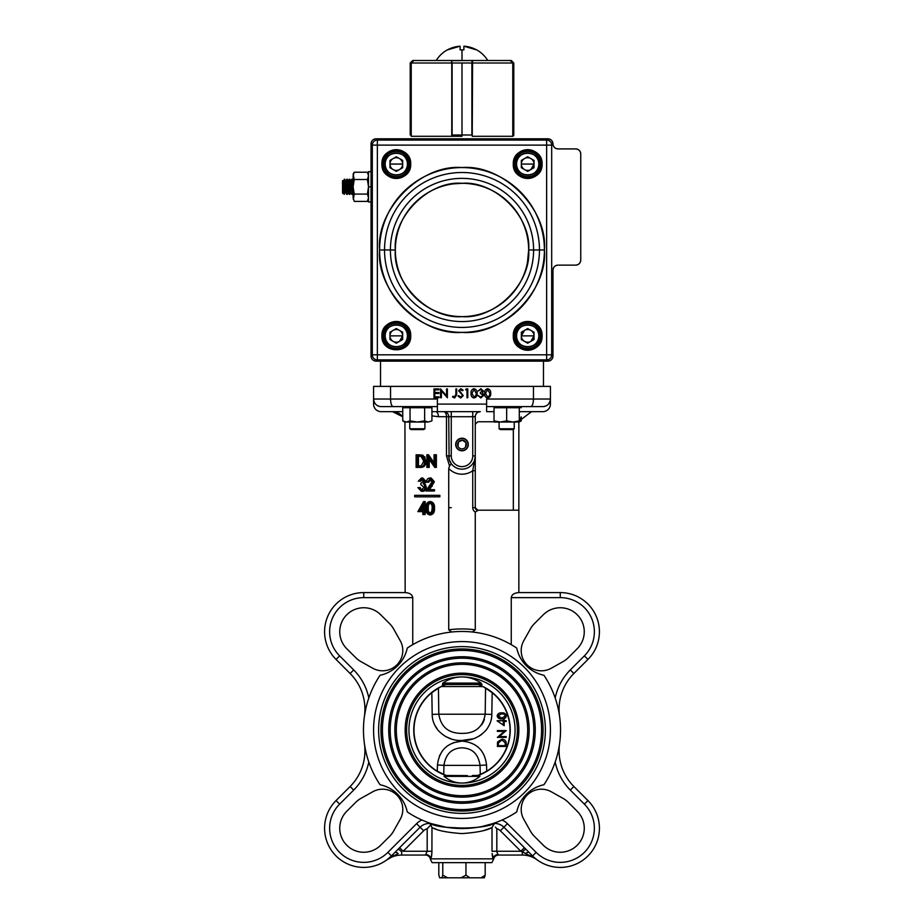 <?xml version="1.0" encoding="UTF-8"?>
<svg xmlns="http://www.w3.org/2000/svg" width="924" height="924" viewBox="0 0 924 924"><rect width="100%" height="100%" fill="white"/><g stroke="black" fill="none" stroke-linecap="round" stroke-linejoin="round"><path stroke-width="1.39" d="M365.685 709.228L364.426 716.273A50.531 50.531 0 0 0 350.127 673.504L336.047 659.436A39.166 39.166 0 0 1 363.744 592.584L405.151 592.584C409.725 592.908 412.254 594.594 412.739 597.632L363.744 597.632A34.107 34.107 0 0 0 339.628 655.867L353.696 669.935A55.579 55.579 0 0 1 368.815 697.966A55.579 55.579 0 0 0 353.696 669.935L350.127 673.504M478.101 775.479A48.244 48.244 0 0 0 482.975 686.555L484.661 687.687L482.975 686.555L441.048 686.532L439.339 687.687L441.025 686.555A48.256 48.256 0 0 1 445.876 684.522L442.446 684.522L442.85 683.09L442.446 684.522L481.554 684.522L442.446 684.522M459.748 775.686L462 775.71M446.384 775.479L445.149 774.947A48.002 48.002 0 0 1 439.339 687.687A48.002 48.002 0 0 0 445.149 774.947L443.739 774.393L443.809 771.875M462 733.39C475.259 733.517 482.986 727.119 485.192 714.206L438.808 714.206L438.438 688.172L438.808 714.206C440.933 727.084 448.66 733.471 462 733.39L459.621 733.321M485.192 714.206L485.562 688.172L485.192 714.206L491.811 714.391L492.18 692.677L485.562 688.172L492.18 692.677L491.811 714.391C491.903 719.6 490.032 724.809 486.197 730.006C479.313 737.398 471.252 740.886 462 740.459C452.748 740.886 444.687 737.398 437.803 730.006C434.014 724.947 432.143 719.738 432.189 714.391L431.82 692.677L438.438 688.172L431.82 692.677M455.682 444.513A6.318 6.318 0 0 0 462 450.82A6.318 6.318 0 0 0 468.318 444.513A6.318 6.318 0 0 0 462 438.195A6.318 6.318 0 0 0 455.682 444.513M455.994 443.936A6.029 6.029 0 0 1 462.577 438.507A6.029 6.029 0 0 1 468.006 445.079A6.029 6.029 0 0 1 461.423 450.508A6.029 6.029 0 0 1 455.994 443.936M599.422 631.739A39.166 39.166 0 0 1 587.953 659.436A39.166 39.166 0 0 0 560.256 592.584A39.166 39.166 0 0 1 599.422 631.739M543.936 784.73A98.533 98.533 0 0 0 543.936 675.271A35.366 35.366 0 0 1 516.735 648.071A98.533 98.533 0 0 0 407.265 648.071A35.366 35.366 0 0 1 380.064 675.271A98.533 98.533 0 0 0 380.064 784.73A35.366 35.366 0 0 1 407.265 811.93A98.533 98.533 0 0 0 516.735 811.93A35.366 35.366 0 0 1 543.936 784.73M521.194 650.588A20.213 20.213 0 0 1 523.793 640.69L530.399 628.921A24.001 24.001 0 0 1 534.349 623.7L543.289 614.772A24.001 24.001 0 0 1 577.234 614.772A24.001 24.001 0 0 1 577.234 648.717L568.295 657.645A24.001 24.001 0 0 1 563.074 661.607L551.305 668.214A20.213 20.213 0 0 1 521.194 650.588M550.427 730.006A88.427 88.427 0 0 1 462 818.433A88.427 88.427 0 0 1 373.573 730.006A88.427 88.427 0 0 1 462 641.579A88.427 88.427 0 0 1 550.427 730.006M545.379 730.006A83.379 83.379 0 0 0 462 646.627A83.379 83.379 0 0 0 378.621 730.006A83.379 83.379 0 0 0 462 813.374A83.379 83.379 0 0 0 545.379 730.006M541.579 730.006A79.58 79.58 0 0 0 462 650.415A79.58 79.58 0 0 0 382.421 730.006A79.58 79.58 0 0 0 462 809.586A79.58 79.58 0 0 0 541.579 730.006M543.046 730.006A81.046 81.046 0 0 0 462 648.96A81.046 81.046 0 0 0 380.954 730.006A81.046 81.046 0 0 0 462 811.041A81.046 81.046 0 0 0 543.046 730.006M388.727 730.006A73.273 73.273 0 0 0 462 803.268A73.273 73.273 0 0 0 535.273 730.006A73.273 73.273 0 0 0 462 656.733A73.273 73.273 0 0 0 388.727 730.006M390.194 730.006A71.806 71.806 0 0 0 462 801.813A71.806 71.806 0 0 0 533.806 730.006A71.806 71.806 0 0 0 462 658.188A71.806 71.806 0 0 0 390.194 730.006M527.685 730.006A65.685 65.685 0 0 0 462 664.31A65.685 65.685 0 0 0 396.315 730.006A65.685 65.685 0 0 0 462 795.691A65.685 65.685 0 0 0 527.685 730.006M529.152 730.006A67.152 67.152 0 0 0 462 662.855A67.152 67.152 0 0 0 394.848 730.006A67.152 67.152 0 0 0 462 797.146A67.152 67.152 0 0 0 529.152 730.006M405.151 730.006A56.849 56.849 0 0 0 462 786.844A56.849 56.849 0 0 0 518.849 730.006A56.849 56.849 0 0 0 462 673.157A56.849 56.849 0 0 0 405.151 730.006M406.618 730.006A55.382 55.382 0 0 0 462 785.388A55.382 55.382 0 0 0 517.382 730.006A55.382 55.382 0 0 0 462 674.612A55.382 55.382 0 0 0 406.618 730.006M482.952 686.532A48.256 48.256 0 0 0 478.124 684.522L482.097 684.43M481.15 683.09C475.306 679.048 468.93 676.992 462 676.946C455.07 676.992 448.694 679.048 442.85 683.09L481.15 683.09L481.554 684.522M515.061 730.006A53.061 53.061 0 0 0 462 676.946A53.061 53.061 0 0 0 408.939 730.006A53.061 53.061 0 0 0 462 783.055C468.572 782.998 474.543 780.768 479.903 776.379L444.098 776.379C449.457 780.768 455.428 782.998 462 783.055A53.061 53.061 0 0 0 515.061 730.006M477.616 775.479L478.851 774.947A48.002 48.002 0 0 0 484.661 687.687A48.002 48.002 0 0 1 510.002 730.006M368.815 762.034A55.579 55.579 0 0 1 353.696 790.066L339.628 804.146A34.107 34.107 0 0 0 339.628 852.378A34.107 34.107 0 0 0 387.861 852.378L391.429 855.947L394.918 852.459A5.047 1.732 -135 0 1 398.152 853.453L386.809 859.909L391.429 855.947L387.803 859.158M393.751 855.601A5.047 2.726 -135 0 0 391.429 855.947A39.166 39.166 0 0 1 324.578 828.262A39.166 39.166 0 0 1 336.047 800.565L350.127 786.497A50.531 50.531 0 0 0 364.426 743.728A50.531 50.531 0 0 1 364.922 750.773M496.927 852.274L498.463 855.058A5.047 5.036 -90 0 0 493.462 859.482L491.868 862.646L432.132 862.646L430.457 859.482A5.047 5.047 0 0 0 425.444 855.058L427.177 851.293L427.177 828.759A7.658 7.658 0 0 0 423.654 830.757L403.141 851.27L431.982 851.27L431.392 857.241M493.462 859.482L492.099 853.453M488.057 829.082L492.018 827.558C486.786 830.526 476.772 832.536 462 833.587C447.239 832.547 437.237 830.537 431.982 827.558L431.901 853.453M430.457 859.482L431.011 858.846L430.538 859.482A5.047 5.036 90 0 0 425.537 855.058L401.686 855.058A25.26 25.26 0 0 0 386.809 859.909L390.205 857.634M599.422 828.262A39.166 39.166 0 0 0 587.953 800.565A39.166 39.166 0 0 1 575.248 864.437A39.166 39.166 0 0 1 532.571 855.947L529.082 852.459A5.047 1.732 135 0 0 525.848 853.453L520.859 851.27L524.405 847.724L529.082 852.459M551.305 791.787A20.213 20.213 0 0 0 523.793 819.311L530.399 831.08A24.001 24.001 0 0 0 534.349 836.301L543.289 845.229A24.001 24.001 0 0 0 577.234 845.229A24.001 24.001 0 0 0 577.234 811.284L568.295 802.355A24.001 24.001 0 0 0 563.074 798.394L551.305 791.787M339.743 828.262A24.001 24.001 0 0 1 346.766 811.284L355.705 802.355A24.001 24.001 0 0 1 360.926 798.394L372.695 791.787A20.213 20.213 0 0 1 400.207 819.311L393.601 831.08A24.001 24.001 0 0 1 389.651 836.301L380.711 845.229A24.001 24.001 0 0 1 339.743 828.262M380.711 614.772A24.001 24.001 0 0 0 339.743 631.739A24.001 24.001 0 0 0 346.766 648.717L355.705 657.645A24.001 24.001 0 0 0 360.926 661.607L372.695 668.214A20.213 20.213 0 0 0 400.207 640.69L393.601 628.921A24.001 24.001 0 0 0 389.651 623.7L380.711 614.772M425.421 461.238L424.809 456.664M425.121 483.437L424.058 482.952M420.351 481.254L419.727 480.965M402.748 411.665L381.15 411.665A7.577 7.577 0 0 1 373.573 404.088L373.573 399.029A7.577 7.577 0 0 0 379.718 406.468A7.577 7.577 0 0 1 373.573 399.029C374.128 403.73 376.646 406.26 381.15 406.606A7.577 7.577 0 0 1 380.434 406.572A7.577 7.577 0 0 0 381.15 406.606L388.103 406.606M472.742 411.665L472.742 416.712L451.258 416.712L451.258 411.665L443.682 411.665A5.047 2.807 -90 0 1 446.488 416.712L438.392 416.712A5.047 2.807 -90 0 0 435.585 411.665L437.387 411.665L437.387 399.029L390.54 399.029L390.54 386.394L373.573 386.394L373.573 399.029L390.54 399.029C390.725 403.73 391.637 406.26 393.278 406.606L381.15 406.606M437.387 406.606L393.278 406.606M439.847 495.345L414.645 495.345L414.645 496.835L438.438 496.835L438.438 495.345L439.847 495.345L439.847 496.835L438.438 496.835L439.847 496.835M475.259 416.608L475.259 416.712C475.583 413.675 477.269 411.988 480.318 411.665A5.047 5.047 0 0 0 475.259 416.712L475.259 455.878A13.259 13.259 0 0 1 451.282 463.698L449.538 465.996L446.488 455.878L446.488 416.712L448.741 416.712L449.099 458.974M449.307 459.725L451.282 463.698A13.259 13.259 0 0 1 448.741 455.878L446.488 455.878M412.739 644.663L412.739 597.632M451.697 632.004L448.741 629.81L448.741 468.514L449.538 465.996M448.741 629.81A101.062 101.062 0 0 1 475.259 629.81L472.303 632.004M570.304 790.066L573.873 786.497A50.531 50.531 0 0 1 559.574 743.728A50.531 50.531 0 0 0 573.873 786.497L587.953 800.565L584.372 804.146L570.304 790.066A55.579 55.579 0 0 1 555.185 762.034M520.859 851.27L500.346 830.757A7.658 7.658 0 0 0 496.823 828.759L496.823 851.27L520.859 851.27L522.314 851.905L522.314 855.058L498.463 855.058L522.314 855.058A25.26 25.26 0 0 1 537.191 859.909L537.144 859.874M493.543 859.482C494.109 856.756 495.772 855.278 498.556 855.058L497.897 854.457M525.871 849.202A5.047 0.612 135.8 0 0 522.314 851.905L533.76 857.611M537.029 859.782L534.88 858.084M534.823 858.038L533.622 856.964M534.742 857.969L535.4 858.511M536.012 859.008L530.249 855.601A5.047 2.726 135 0 1 532.571 855.947L536.139 852.378A34.107 34.107 0 0 0 594.363 828.262A34.107 34.107 0 0 0 584.372 804.146M394.918 852.459L399.595 847.724L403.141 851.27M428.066 827.685L430.85 824.993L429.256 822.938L430.85 824.993L427.177 828.759M431.554 856.433L431.739 855.104M492.307 855.474L492.989 858.846L431.011 858.846A5.047 4.274 18.2 0 0 426.056 854.515M430.85 824.993L431.982 827.558M481.173 877.8L484.349 877.8L485.181 875.144L481.173 877.8L469.946 877.8L465.95 875.144L461.134 877.8L439.651 877.8L438.819 875.144L438.819 862.646M485.181 875.144L485.181 862.646M465.95 875.144L465.95 862.646M469.946 877.8L461.134 877.8M447.597 877.8L442.769 875.144L442.769 862.646M442.769 875.144L441.949 877.8M492.192 854.481L492.261 855.104M433.876 828.32L435.862 829.047M484.534 830.237L487.549 829.255M398.128 849.202A5.047 0.612 -135.8 0 1 401.686 851.905L401.686 855.058L425.537 855.058M429.256 822.938C437.456 829.706 486.521 829.706 494.744 822.938L492.018 827.558L492.018 851.27L496.823 851.27M496.823 828.759L495.38 827.084M497.944 854.515A5.047 4.274 -18.2 0 0 492.989 858.846M494.744 822.938L493.428 823.388M492.654 823.642L482.744 826.322M477.881 827.246L473.954 827.8M470.201 828.193L468.803 828.297M467.44 828.378L446.327 827.28M446.234 827.269L431.369 823.654M497.147 720.708L503.268 720.708L503.268 719.681L504.169 719.681L504.169 720.708L506.213 720.708L506.213 721.494L504.169 721.494L504.169 725.698L497.147 720.87L503.268 720.708L503.268 719.681M504.169 725.698L497.147 720.87M504.608 714.287L500.923 713.709M498.556 714.656L498.082 716.216M498.44 717.036L500.923 718.064M501.131 718.087L502.425 718.087M504.735 717.44L505.428 716.504M505.509 716.204L505.509 715.592M506.444 715.938C505.855 718.156 504.308 719.149 501.801 718.895C499.283 719.149 497.736 718.167 497.147 715.938C497.724 713.674 499.272 712.658 501.801 712.878C504.319 712.658 505.867 713.674 506.444 715.938M501.79 713.674L498.048 715.904L501.79 718.098L505.532 715.904L504.019 714.009M467.382 775.606L444.329 775.479L444.098 776.379M472.383 775.479L479.672 775.479L479.903 776.379M480.053 765.372L443.947 765.372L443.739 774.393L437.271 771.147L437.456 764.968L443.947 765.372C445.622 754.1 451.64 748.244 462 747.828C472.349 748.244 478.366 754.088 480.053 765.372L480.261 774.393L480.053 765.372L486.544 764.968L486.729 771.147L481.439 773.896M439.131 772.21L437.283 771.159L437.456 764.968C439.212 750.427 447.389 742.48 462 741.117C476.599 742.48 484.788 750.427 486.544 764.968C484.788 750.427 476.611 742.48 462 741.117L453.187 742.757M438.808 714.206L432.189 714.391L431.866 694.836M505.209 742.7L501.905 739.974L498.394 742.942M498.313 743.855L498.279 745.645L505.301 745.645L505.278 743.416M506.213 743.693L506.213 746.442L497.366 746.442L497.69 741.845L501.905 739.188C504.747 739.35 506.19 740.852 506.213 743.693M505.301 745.645L505.082 742.099M501.905 739.974L498.521 742.307L498.279 745.645M504.331 731.358L497.366 731.358L497.366 730.572L506.213 730.572L499.272 736.578L506.213 736.578L506.213 737.375L497.366 737.375L504.331 731.358M502.679 739.235L503.43 739.396M505.982 741.822L506.144 742.584M497.424 743.231L497.516 742.538M502.852 712.924L504.111 713.155M503.95 718.687L503.337 718.791M555.185 697.966A55.579 55.579 0 0 1 570.304 669.935L584.372 655.867A34.107 34.107 0 0 0 560.256 597.632L511.261 597.632L511.261 644.663M559.078 709.228A50.531 50.531 0 0 1 573.873 673.504A50.531 50.531 0 0 0 559.574 716.273A50.531 50.531 0 0 1 573.873 673.504A50.531 50.531 0 0 0 559.574 716.273A50.531 50.531 0 0 1 559.078 709.228M584.372 655.867L587.953 659.436L573.873 673.504L570.304 669.935M511.261 597.632C511.746 594.594 514.275 592.908 518.849 592.584L560.256 592.584L560.256 597.632M518.849 592.584L518.849 422.025M513.328 510.198L513.328 429.325M475.259 424.301L477.789 421.771L494.028 421.771M475.259 470.72L475.259 507.669L477.789 510.198A2.529 2.529 0 0 1 475.259 507.669L472.742 507.669L472.742 470.72L475.259 470.72L475.259 455.878L472.742 455.878L472.742 416.712L475.259 416.712M518.849 510.198L478.297 510.198L475.259 512.046A5.047 5.047 0 0 1 472.742 507.669M475.259 629.81L475.259 512.046M448.741 468.514A18.318 18.318 0 0 0 472.742 470.72L475.259 455.878M465.985 442.688L465.569 447.043L465.985 442.688L462.416 440.147L465.985 442.688A4.377 4.377 0 0 0 462.416 440.147L458.431 441.972L458.015 446.327L458.431 441.972L462.416 440.147A4.377 4.377 0 0 0 458.015 446.327A4.377 4.377 0 0 0 465.569 447.043A4.377 4.377 0 0 0 465.985 442.688M443.682 411.665A5.047 5.047 0 0 1 448.741 416.712L451.258 416.712L451.258 455.878A10.742 10.742 0 0 0 462 466.62A10.742 10.742 0 0 0 472.742 455.878M417.059 456.052L417.059 466.089L421.263 465.777L423.793 461.226L421.021 456.41L417.798 456.052M418.237 454.758L422.973 455.209L426.137 461.238L424.74 461.238C424.532 465.303 422.753 467.348 419.369 467.394L416.112 467.394L416.112 454.758L421.563 455.209L424.74 461.238L423.816 457.299M418.457 456.063L418.457 466.089M421.563 455.209L422.973 455.209M417.059 466.089L418.26 466.089M426.137 461.238C425.941 465.303 424.151 467.348 420.767 467.394L419.369 467.394L420.767 467.394M427.835 467.394L426.888 467.394L426.888 454.758L434.037 464.703L434.037 454.758L436.382 454.758L436.382 467.394L434.765 467.394L427.835 457.472L427.835 467.394L429.233 467.394L429.233 459.482M434.973 454.758L434.973 467.394M427.084 454.758L428.493 454.758L434.037 462.693M424.636 483.899L426.403 487.214C426.149 489.789 424.936 491.141 422.765 491.291L421.367 491.291L417.867 487.572L421.39 489.997L424.058 487.329L420.824 484.65L420.824 483.356L423.527 481.288L421.413 479.313L418.272 481.254L421.39 478.008L424.463 481.3L423.238 483.899L424.636 483.899L425.872 481.3L422.799 478.008L421.39 478.008M423.238 483.899L425.779 484.973M424.382 484.973L425.005 487.214L426.403 487.214M425.005 487.214C424.751 489.789 423.538 491.141 421.367 491.291M425.456 487.214L424.59 485.366M424.463 481.3L425.872 481.3M429.729 479.313L427.292 482.224L426.357 482.224C426.53 479.66 427.673 478.251 429.776 478.008L432.952 481.774L428.193 489.674L433.09 489.674L433.09 490.967L425.952 490.967L432.016 481.866L429.729 479.313M427.292 482.224L428.701 482.224L431.138 479.313M429.776 478.008L431.185 478.008L434.361 481.774L429.602 489.674M432.952 481.774L434.361 481.774M433.09 489.674L434.488 489.674L434.488 490.967L433.09 490.967M422.846 507.311L421.113 510.337L422.846 510.337L422.846 504.851L419.715 510.337L422.846 510.337M423.793 501.593L423.793 510.337L425.005 510.337L425.005 511.63L423.793 511.63L423.793 514.553L422.846 514.553L422.846 511.63L417.867 511.63L423.596 501.593L425.19 501.593L425.19 510.337L426.045 510.337M425.005 511.63L425.19 514.553L423.793 514.553M422.846 511.63L419.265 511.63M432.143 508.235C432.386 505.451 431.508 503.672 429.498 502.887C427.466 503.649 426.599 505.44 426.888 508.235C426.599 511.03 427.466 512.82 429.498 513.582L431.751 511.411L432.143 508.235M430.896 502.887C428.863 503.649 427.997 505.44 428.297 508.235C427.997 511.03 428.863 512.82 430.896 513.582M429.464 514.876C426.819 514.033 425.641 511.827 425.952 508.235C425.641 504.654 426.807 502.437 429.464 501.593C432.143 502.425 433.356 504.631 433.09 508.235C433.356 511.838 432.143 514.044 429.464 514.876L430.861 514.876C433.541 514.044 434.754 511.838 434.488 508.235C434.754 504.631 433.541 502.425 430.861 501.593L429.464 501.593M433.09 508.235L434.488 508.235M426.264 511.63L425.19 511.63M422.811 479.313L420.616 481.254L419.669 481.254L420.189 479.706M419.877 489.524L419.265 487.572L420.212 487.572L421.032 489.316L422.788 489.997M424.151 482.79L424.924 481.3M402.633 416.712L392.527 411.665C396.754 411.804 400.127 413.49 402.633 416.712L402.748 416.712M404.943 422.025L405.151 592.584M543.566 406.572A7.577 7.577 0 0 1 542.85 406.606L530.722 406.606C532.363 406.26 533.275 403.73 533.46 399.029L486.613 399.029L486.613 411.665L494.028 411.665M550.277 400.554A7.577 7.577 0 0 1 544.282 406.468M519.3 411.665L542.85 411.665A7.577 7.577 0 0 0 550.427 404.088L550.427 399.029C549.872 403.73 547.355 406.26 542.85 406.606L535.897 406.606M550.427 399.029L533.46 399.029L533.46 386.394L550.427 386.394L550.427 404.088M530.722 406.606L486.613 406.606M438.981 389.836L434.788 389.836L434.788 392.55L438.981 392.55L438.981 393.462L434.788 393.462L434.788 396.858L438.981 396.858L438.981 397.77L434.003 397.77L434.003 388.923L438.981 388.923L438.981 389.836M447.378 388.923L447.378 397.77L441.372 390.829L441.372 397.77L440.575 397.77L440.575 388.923L446.581 395.888L446.581 388.923L447.378 388.923M456.675 394.894L454.608 397.99L452.483 396.974L452.945 396.292L454.654 397.089L455.878 394.802L455.878 388.923L456.675 388.923L456.675 394.894M462.139 394.721L458.604 390.76L460.776 388.704L463.132 390.194L462.416 390.737L460.695 389.605L459.39 390.725L463.247 395.599L460.718 397.99L458.027 396.061L458.778 395.611L460.718 397.089L462.45 395.588L462.139 394.721L462.45 395.588L460.718 397.089M467.787 397.77L466.99 397.77L466.99 389.836L465.627 389.836L466.146 388.923L467.787 388.923L467.787 397.77M476.287 393.347L474.058 389.605L471.864 393.347L474.058 397.089L475.952 395.564L476.287 393.347L475.952 395.564L474.058 397.089L471.864 393.347M471.067 393.347C470.813 390.84 471.794 389.293 474.024 388.704C476.276 389.281 477.304 390.829 477.073 393.347C477.304 395.865 476.276 397.412 474.024 397.99C471.794 397.401 470.813 395.853 471.067 393.347M483.425 390.991L482.397 392.816L483.876 395.137L480.827 397.99L477.87 395.391L480.838 397.089L483.09 395.218L480.364 393.347L480.364 392.434L482.628 390.991L480.85 389.605L478.216 390.968L480.85 388.704L483.425 390.991M489.893 393.347L487.653 389.605L485.47 393.347L487.653 397.089L489.558 395.564L489.893 393.347L489.558 395.564L487.653 397.089L485.47 393.347M487.629 397.99C485.4 397.401 484.419 395.853 484.673 393.347C484.407 390.84 485.4 389.293 487.629 388.704C489.882 389.281 490.898 390.829 490.679 393.347C490.898 395.865 489.882 397.412 487.629 397.99M479.36 396.604L480.838 397.089L483.09 395.218M466.99 397.77L466.99 389.836M459.39 390.725L461.168 392.746M454.077 396.962L455.878 394.802M434.788 389.836L434.788 392.55M434.788 393.462L434.788 396.858M390.54 386.394L533.46 386.394M480.318 411.665L437.387 411.665M434.384 411.665L431.924 411.665M521.194 416.955L519.3 420.963L531.473 411.665M471.471 631.924L472.58 631.924M450.265 631.669L451.374 631.924M484.372 719.438L483.402 721.921M483.24 722.245L481.647 724.855M462 740.459L473.204 738.807M478.609 736.428L481.889 734.245M434.43 724.508L437.918 730.133M445.31 736.382L450.924 738.842M442.261 751.05L439.385 756.098M480.261 774.393L482.871 773.226M483.957 772.695L484.788 772.245M440.09 772.718L440.956 773.145M441.834 773.561L442.573 773.896M443.947 765.372L444.005 764.287M421.194 510.198L422.846 510.198M503.268 724.139L503.268 721.494L503.268 724.139M371.044 356.087L371.044 143.855L371.044 356.087C371.367 359.136 373.042 360.822 376.103 361.134L547.897 361.134L376.103 361.134A5.047 5.047 0 0 1 371.044 356.087M371.044 170.386L371.044 143.855C371.367 140.806 373.042 139.12 376.103 138.808L547.897 138.808L376.103 138.808A5.047 5.047 0 0 0 371.044 143.855L371.044 170.386M429.406 138.808L494.594 138.808L429.406 138.808M554.377 147.378A5.047 5.047 0 0 1 552.956 143.855L552.956 143.855A5.047 5.047 0 0 0 547.897 138.808L505.209 138.808L547.897 138.808C550.958 139.12 552.633 140.806 552.956 143.855C553.268 146.904 554.954 148.591 558.004 148.914L575.687 148.914C578.747 149.226 580.434 150.912 580.746 153.962L580.746 260.071L580.746 153.962A5.047 5.047 0 0 0 575.687 148.914L558.004 148.914A5.047 5.047 0 0 1 552.956 143.855C553.268 146.904 554.954 148.591 558.004 148.914A5.047 5.047 0 0 1 554.435 147.424M380.526 361.134L376.103 361.134L380.526 361.134L380.526 386.394M580.746 171.899L580.746 192.111L580.746 171.899M580.746 221.922L580.746 242.134L580.746 221.922M556.167 265.477A5.047 5.047 0 0 1 558.004 265.13L575.687 265.13A5.047 5.047 0 0 0 580.746 260.071L580.746 252.749L580.746 260.071C580.434 263.132 578.747 264.807 575.687 265.13L558.004 265.13C554.954 265.442 553.268 267.128 552.956 270.178L552.956 356.087C552.633 359.136 550.958 360.822 547.897 361.134A5.047 5.047 0 0 0 552.956 356.087L552.956 270.178A5.047 5.047 0 0 1 558.004 265.13C554.954 265.442 553.268 267.128 552.956 270.178A5.047 5.047 0 0 1 554.435 266.609M515.026 341.591L515.026 340.217A13.386 13.386 0 0 1 514.472 337.999L513.825 336.775M513.294 336.059L513.478 338.172M556.144 265.477A5.047 5.047 0 0 0 554.481 266.551M528.655 249.965C531.531 283.091 495.125 319.496 462 316.62C428.875 319.496 392.469 283.091 395.345 249.965C392.469 216.851 428.875 180.446 462 183.31C495.125 180.446 531.531 216.851 528.655 249.965A66.655 66.655 0 0 1 462 316.62A66.655 66.655 0 0 1 395.345 249.965L390.402 249.965A71.598 71.598 0 0 1 462 178.367A71.598 71.598 0 0 1 533.598 249.965L539.466 249.965A77.466 77.466 0 0 0 462 172.499A77.466 77.466 0 0 0 384.534 249.965L390.402 249.965L384.534 249.965A77.466 77.466 0 0 0 462 327.431A77.466 77.466 0 0 0 539.466 249.965L533.598 249.965A71.598 71.598 0 0 1 462 321.564A71.598 71.598 0 0 1 390.402 249.965A71.598 71.598 0 0 0 462 321.564A71.598 71.598 0 0 0 533.598 249.965L528.655 249.965L533.598 249.965A71.598 71.598 0 0 0 462 178.367A71.598 71.598 0 0 0 390.402 249.965L395.345 249.965A66.655 66.655 0 0 1 462 183.31A66.655 66.655 0 0 1 528.655 249.965L527.489 262.37M377.362 354.816L546.638 354.816L546.638 145.114L377.362 145.114L377.362 354.816L377.362 145.114L372.314 145.114L372.314 354.816L377.362 354.816L377.362 359.875L546.638 359.875L546.638 354.816L551.686 354.816L551.686 145.114L546.638 145.114L546.638 354.816L372.314 354.816A5.047 5.047 0 0 0 377.362 359.875L546.638 359.875A5.047 5.047 0 0 0 551.686 354.816L551.686 145.114A5.047 5.047 0 0 0 546.638 140.067L377.362 140.067L377.362 145.114L546.638 145.114L546.638 140.067L377.362 140.067A5.047 5.047 0 0 0 372.314 145.114L372.314 354.816A5.047 5.047 0 0 0 377.362 359.875L377.362 354.816M544.409 249.965C547.955 290.91 502.945 335.92 462 332.374C421.055 335.92 376.045 290.921 379.591 249.965C376.045 209.02 421.055 164.01 462 167.567C502.945 164.01 547.955 209.02 544.409 249.965A82.409 82.409 0 0 1 462 332.374A82.409 82.409 0 0 1 379.591 249.965L384.534 249.965A77.466 77.466 0 0 0 462 327.431A77.466 77.466 0 0 0 539.466 249.965L544.409 249.965L539.466 249.965A77.466 77.466 0 0 0 462 172.499A77.466 77.466 0 0 0 384.534 249.965L379.591 249.965A82.409 82.409 0 0 1 462 167.567A82.409 82.409 0 0 1 544.409 249.965M542.088 335.874C542.885 354.435 512.497 354.435 513.282 335.874C512.497 317.302 542.885 317.302 542.088 335.874A14.403 14.403 0 0 0 527.685 321.471A14.403 14.403 0 0 0 513.282 335.874L513.79 335.874A13.895 13.895 0 0 1 527.685 321.968A13.895 13.895 0 0 1 541.579 335.874A13.895 13.895 0 0 1 527.685 349.769A13.895 13.895 0 0 1 513.79 335.874A13.895 13.895 0 0 1 527.685 321.968A13.895 13.895 0 0 1 541.579 335.874L541.579 335.874A13.895 13.895 0 0 1 527.685 349.769A13.895 13.895 0 0 1 513.79 335.874L513.282 335.874A14.403 14.403 0 0 0 527.685 350.265A14.403 14.403 0 0 0 542.088 335.874M410.718 335.874C411.503 354.435 381.115 354.435 381.912 335.874C381.115 317.302 411.503 317.302 410.718 335.874A14.403 14.403 0 0 0 396.315 321.471A14.403 14.403 0 0 0 381.912 335.874L382.421 335.874A13.895 13.895 0 0 1 396.315 321.968A13.895 13.895 0 0 1 410.21 335.874A13.895 13.895 0 0 1 396.315 349.769A13.895 13.895 0 0 1 382.421 335.874A13.895 13.895 0 0 0 396.315 349.769A13.895 13.895 0 0 0 410.21 335.874L410.718 335.874M410.718 164.068C411.503 182.64 381.115 182.64 381.912 164.068C381.115 145.495 411.503 145.495 410.718 164.068L410.21 164.068A13.895 13.895 0 0 1 396.315 177.962A13.895 13.895 0 0 1 382.421 164.068L381.912 164.068A14.403 14.403 0 0 0 396.315 178.471A14.403 14.403 0 0 0 410.718 164.068A14.403 14.403 0 0 0 396.315 149.665A14.403 14.403 0 0 0 381.912 164.068L382.421 164.068A13.895 13.895 0 0 1 396.315 150.173A13.895 13.895 0 0 1 410.21 164.068L410.718 164.068M542.088 164.068C542.885 182.64 512.497 182.64 513.282 164.068C512.497 145.495 542.885 145.495 542.088 164.068L541.579 164.068A13.895 13.895 0 0 1 527.685 177.962A13.895 13.895 0 0 1 513.79 164.068A13.895 13.895 0 0 1 527.685 150.173A13.895 13.895 0 0 1 541.579 164.068A13.895 13.895 0 0 1 527.685 177.962A13.895 13.895 0 0 1 513.79 164.068L513.282 164.068A14.403 14.403 0 0 0 527.685 178.471A14.403 14.403 0 0 0 542.088 164.068A14.403 14.403 0 0 0 527.685 149.665A14.403 14.403 0 0 0 513.282 164.068L513.79 164.068A13.895 13.895 0 0 1 527.685 150.173A13.895 13.895 0 0 1 541.579 164.068L542.088 164.068M513.79 164.068L514.298 164.068C513.559 146.8 541.822 146.8 541.083 164.068C541.822 181.335 513.559 181.335 514.298 164.068A13.386 13.386 0 0 0 527.685 177.454A13.386 13.386 0 0 0 541.083 164.068L541.579 164.068M541.579 335.874L541.083 335.874C541.822 318.607 513.559 318.595 514.298 335.874C513.559 353.141 541.822 353.141 541.083 335.874A13.386 13.386 0 0 0 527.685 322.476A13.386 13.386 0 0 0 514.298 335.874L513.79 335.874M382.421 335.874L382.917 335.874C382.178 318.607 410.441 318.595 409.702 335.874C410.441 353.141 382.178 353.141 382.917 335.874A13.386 13.386 0 0 0 396.315 349.26A13.386 13.386 0 0 0 409.702 335.874L410.21 335.874A13.895 13.895 0 0 1 396.315 349.769A13.895 13.895 0 0 1 382.421 335.874A13.895 13.895 0 0 1 396.315 321.968A13.895 13.895 0 0 1 410.21 335.874M382.421 164.068L382.917 164.068A13.386 13.386 0 0 0 396.315 177.454A13.386 13.386 0 0 0 409.702 164.068C410.441 146.8 382.178 146.8 382.917 164.068C382.178 181.335 410.441 181.335 409.702 164.068L410.21 164.068M546.638 140.067A5.047 5.047 0 0 1 551.686 145.114L546.638 145.114L546.638 140.067M551.686 354.816A5.047 5.047 0 0 1 546.638 359.875L546.638 354.816L551.686 354.816M372.314 145.114A5.047 5.047 0 0 1 377.362 140.067L377.362 145.114L372.314 145.114M474.127 184.43L470.593 183.864M461.954 183.31L453.407 183.864M513.848 339.859L514.298 341.175M371.044 171.645L368.514 171.645L368.514 186.81C368.514 206.352 368.514 206.352 368.514 186.81C368.514 167.256 368.514 167.256 368.514 186.81L371.044 186.81L368.514 186.81L368.514 201.963L371.044 201.963M353.268 196.408L353.326 199.284L354.238 194.098L353.107 186.81L353.107 175.872C353.107 173.631 353.107 173.631 353.107 175.872L353.107 197.748C353.107 199.988 353.107 199.988 353.107 197.748L354.238 201.397L367.394 201.397L368.514 197.748L367.394 194.098L368.514 186.81L367.394 179.51L354.238 179.51L353.107 186.81C353.107 177.027 353.107 177.027 353.107 186.81L354.238 194.098L367.394 194.098L368.514 186.81L367.394 194.098L354.238 194.098L353.107 197.748L354.238 201.397L353.107 197.748L354.238 201.397L367.394 201.397L368.514 197.748M353.534 173.677L354.238 172.222L353.107 174.174L354.238 179.51L353.107 175.872L354.238 172.222L353.107 175.872L354.238 179.51L367.394 179.51L368.514 175.872L367.394 172.222L354.238 172.222L367.394 172.222M368.514 175.872L367.394 179.51M353.176 188.484L353.107 187.11M353.418 195.9L353.661 195.241M353.107 186.509L353.107 197.748C353.107 199.988 353.107 199.988 353.107 197.748L353.407 195.934M353.107 186.81L353.107 175.872C353.107 173.631 353.107 173.631 353.107 175.872M367.394 194.098L368.514 186.81M354.238 172.222L353.407 174.024M354.135 179.337L353.661 178.367L354.181 179.418L353.338 180.63L353.338 183.61M353.268 177.2L353.107 175.883M383.679 164.068A12.636 12.636 0 0 1 396.315 151.432A12.636 12.636 0 0 1 408.939 164.068A12.636 12.636 0 0 1 396.315 176.703A12.636 12.636 0 0 1 383.679 164.068L385.192 164.068C384.569 178.401 408.05 178.401 407.426 164.068C408.05 149.734 384.569 149.734 385.192 164.068A11.111 11.111 0 0 1 396.315 152.957A11.111 11.111 0 0 1 407.426 164.068L408.939 164.068A12.636 12.636 0 0 0 396.315 151.432A12.636 12.636 0 0 0 383.679 164.068A12.636 12.636 0 0 0 396.315 176.703A12.636 12.636 0 0 0 408.939 164.068L407.426 164.068A11.111 11.111 0 0 1 396.315 175.179A11.111 11.111 0 0 1 385.192 164.068L383.679 164.068M389.974 167.729L389.974 160.406L396.315 156.745L402.656 160.406L402.656 167.729L396.315 171.39L389.974 167.729L389.974 160.406L389.974 167.729L396.315 171.39L402.656 167.729L402.656 160.406L396.315 156.745L402.656 160.406L402.656 167.729L396.315 171.39L389.974 167.729M402.656 164.068L389.974 164.068A6.341 6.341 0 0 1 396.315 157.727A6.341 6.341 0 0 1 402.656 164.068A6.341 6.341 0 0 1 396.315 170.409A6.341 6.341 0 0 1 389.974 164.068L402.656 164.068M389.974 160.406L396.315 156.745L389.974 160.406M515.061 164.068A12.636 12.636 0 0 1 527.685 151.432A12.636 12.636 0 0 1 540.321 164.068A12.636 12.636 0 0 1 527.685 176.703A12.636 12.636 0 0 1 515.061 164.068A12.636 12.636 0 0 0 527.685 176.703A12.636 12.636 0 0 0 540.321 164.068L538.808 164.068C539.431 149.734 515.95 149.734 516.574 164.068C515.95 178.401 539.431 178.401 538.808 164.068A11.111 11.111 0 0 1 527.685 175.179A11.111 11.111 0 0 1 516.574 164.068L515.061 164.068L516.574 164.068A11.111 11.111 0 0 1 527.685 152.957A11.111 11.111 0 0 1 538.808 164.068L540.321 164.068A12.636 12.636 0 0 0 527.685 151.432A12.636 12.636 0 0 0 515.061 164.068M521.344 167.729L521.344 160.406L527.685 156.745L534.026 160.406L534.026 167.729L527.685 171.39L521.344 167.729L521.344 160.406L521.344 167.729L527.685 171.39L534.026 167.729L534.026 160.406L534.026 167.729L527.685 171.39L521.344 167.729M521.344 164.068L534.026 164.068A6.341 6.341 0 0 1 527.685 170.409A6.341 6.341 0 0 1 521.344 164.068A6.341 6.341 0 0 1 527.685 157.727A6.341 6.341 0 0 1 534.026 164.068L521.344 164.068M527.685 156.745L534.026 160.406L527.685 156.745L521.344 160.406L527.685 156.745M534.026 164.068L534.026 167.729L530.861 169.566L534.026 164.068M515.061 335.874A12.636 12.636 0 0 1 527.685 323.238A12.636 12.636 0 0 1 540.321 335.874A12.636 12.636 0 0 1 527.685 348.498A12.636 12.636 0 0 1 515.061 335.874A12.636 12.636 0 0 0 527.685 348.498A12.636 12.636 0 0 0 540.321 335.874L538.808 335.874C539.431 321.529 515.95 321.529 516.574 335.874C515.95 350.208 539.431 350.208 538.808 335.874A11.111 11.111 0 0 1 527.685 346.985A11.111 11.111 0 0 1 516.574 335.874L515.061 335.874L516.574 335.874A11.111 11.111 0 0 1 527.685 324.751A11.111 11.111 0 0 1 538.808 335.874L540.321 335.874A12.636 12.636 0 0 0 527.685 323.238A12.636 12.636 0 0 0 515.061 335.874M521.344 339.535L521.344 332.213L527.685 328.551L534.026 332.213L534.026 339.535L527.685 343.197L521.344 339.535L521.344 332.213L521.344 339.535L527.685 343.197L534.026 339.535L534.026 332.213L527.685 328.551L534.026 332.213L534.026 339.535L527.685 343.197L521.344 339.535M521.344 335.874L534.026 335.874A6.341 6.341 0 0 1 527.685 342.215A6.341 6.341 0 0 1 521.344 335.874A6.341 6.341 0 0 1 527.685 329.533A6.341 6.341 0 0 1 534.026 335.874L521.344 335.874L521.344 332.213L527.685 328.551L521.344 332.213L524.52 330.376L521.344 335.874M534.026 335.874L534.026 339.535L530.861 341.36L534.026 335.874M383.679 335.874A12.636 12.636 0 0 1 396.315 323.238A12.636 12.636 0 0 1 408.939 335.874A12.636 12.636 0 0 1 396.315 348.498A12.636 12.636 0 0 1 383.679 335.874A12.636 12.636 0 0 0 396.315 348.498A12.636 12.636 0 0 0 408.939 335.874L407.426 335.874C408.05 321.529 384.569 321.529 385.192 335.874C384.569 350.208 408.05 350.208 407.426 335.874A11.111 11.111 0 0 1 396.315 346.985A11.111 11.111 0 0 1 385.192 335.874L383.679 335.874L385.192 335.874A11.111 11.111 0 0 1 396.315 324.751A11.111 11.111 0 0 1 407.426 335.874L408.939 335.874A12.636 12.636 0 0 0 396.315 323.238A12.636 12.636 0 0 0 383.679 335.874M389.974 339.535L389.974 332.213L396.315 328.551L402.656 332.213L402.656 339.535L396.315 343.197L389.974 339.535L389.974 332.213L396.315 328.551L389.974 332.213L389.974 339.535L396.315 343.197L402.656 339.535L402.656 332.213L402.656 339.535L396.315 343.197L389.974 339.535M402.656 335.874L389.974 335.874A6.341 6.341 0 0 1 396.315 329.533A6.341 6.341 0 0 1 402.656 335.874A6.341 6.341 0 0 1 396.315 342.215A6.341 6.341 0 0 1 389.974 335.874L402.656 335.874L402.656 339.535L399.48 341.36L402.656 335.874M396.315 328.551L402.656 332.213L396.315 328.551M500.15 60.487L487.768 60.487L500.15 60.487M436.232 60.487L423.85 60.487L436.232 60.487A30.261 30.261 0 0 1 447.343 49.873M451.767 136.278L451.767 63.005L411.226 63.005L413.883 60.487L451.42 60.487L413.883 60.487L411.226 63.005L411.226 136.278L451.767 136.278L451.767 63.005L411.226 63.005L411.226 136.278M473.296 60.487L451.42 60.487L452.125 63.005L452.125 135.008L471.875 135.008L471.875 63.005L462 63.005L462 135.008L462 63.005L452.125 63.005L471.875 63.005L472.048 60.487L473.296 60.487M472.58 60.487L471.875 63.005L472.58 60.487L510.117 60.487L472.58 60.487L472.233 136.278L512.774 136.278L512.774 63.005L472.233 63.005L472.233 136.278M451.894 98.383L451.767 105.96M472.233 105.96L472.106 98.383M451.767 63.005L451.42 60.487L451.767 63.005M512.774 136.278L512.774 63.005L510.117 60.487L512.843 63.005L512.843 135.008L513.79 135.008L513.79 63.005L512.843 63.005L513.79 63.005L513.79 135.008A1.259 1.259 0 0 1 512.774 136.255M472.233 63.005L512.774 63.005M410.21 135.008L410.21 63.005L410.21 135.008L411.157 135.008L411.157 63.005L410.21 63.005L411.157 63.005L413.767 60.487L412.682 60.718M413.767 60.487L423.342 60.487L412.739 60.487L410.21 63.005M412.647 60.73L411.157 63.005M472.048 60.487L451.559 60.672M462 135.008L452.125 135.008L452.113 136.278L462 136.278L462 135.008M513.79 63.005L511.261 60.487L500.658 60.487L510.233 60.487L500.658 60.487L510.233 60.487L512.843 63.005L512.624 62M511.284 60.695L510.429 60.487M512.716 62.22L510.96 60.58M511.457 60.776L512.035 61.18M460.106 46.2A30.203 30.203 0 0 0 447.459 49.873L460.106 46.2L460.106 49.873L463.894 49.873L462 49.873L462 60.487L462 49.873L460.106 49.873L460.106 47.436M447.459 49.873L453.58 47.343M470.42 47.332L463.894 46.2L476.541 49.873A30.203 30.203 0 0 0 463.894 46.2L463.894 47.482M462 49.873L463.894 49.873L462 49.873M463.894 49.873L463.894 46.2M350.854 190.656L350.843 180.63L350.831 182.964L349.873 182.964M350.843 180.63L352.356 179.221L352.391 194.387L351.732 179.337M350.866 192.989L351.848 194.387M347.389 190.667L348.36 190.656L348.36 192.989L348.36 186.729L348.336 180.63L348.336 182.964L347.366 182.975M348.336 180.63L349.849 179.233L349.884 194.387L349.26 179.302M348.36 192.989L349.341 194.387M344.883 190.667L345.865 190.667L345.865 193L345.819 180.642L346.812 179.233L346.8 194.329M345.865 193L347.389 194.398L347.355 179.233L345.819 180.642M342.538 186.66L342.55 193L342.538 186.66M342.527 180.654L342.55 193M342.527 182.975L342.538 190.667L342.527 182.975M345.842 182.975L344.871 182.975M343.358 193L344.34 194.398L343.347 193L342.896 182.975M350.866 186.694L349.884 186.694M348.36 186.694L347.378 186.706M345.853 186.706L344.871 186.706M350.866 190.54L349.884 190.54M348.36 190.54L347.389 190.552M345.865 190.552L344.883 190.552M350.866 190.656L349.884 190.656M344.871 186.625L344.306 179.244L344.34 194.398L344.871 186.625M343.335 180.642L344.837 179.233M353.361 183.495L353.338 180.63M342.896 193.624L342.527 185.274M343.324 182.675L342.896 180.781M350.75 182.675L349.873 182.675M348.279 182.675L347.366 182.675M345.807 182.675L344.871 182.675M350.75 190.956L349.884 190.956M348.279 190.956L347.389 190.956M345.807 190.956L344.883 190.956M352.252 194.398L350.762 192.989L350.75 190.656M350.75 182.964L350.762 180.642L351.744 179.233M349.78 194.398L348.29 192.989L348.279 190.656M348.279 182.964L348.29 180.642L349.272 179.233M346.8 194.398L345.819 192.989L345.807 190.667M428.274 422.025L424.636 420.894L417.336 422.025L428.274 422.025L431.924 420.894L428.274 422.025L431.924 420.894L431.924 407.738L402.748 407.738L402.748 420.894L406.398 422.025L402.748 420.894L404.7 422.025L417.336 422.025L410.048 420.894L406.398 422.025M424.636 420.894L424.636 407.738M410.048 420.894L410.048 407.738M406.433 406.606L409.759 407.576L409.759 406.606M428.309 406.606L431.924 407.738M519.3 420.894L519.3 422.025L519.3 420.894L512.982 422.025L506.664 420.894L500.346 422.025L519.3 422.025L519.3 407.738L494.028 407.738L494.028 422.025L494.028 420.894L500.346 422.025L494.028 422.025L500.346 422.025M506.664 420.894L506.664 407.738M514.241 406.606L519.3 407.738M519.3 421.76L521.252 420.894L519.3 421.76M519.057 422.025L521.252 420.894L521.252 416.886M521.252 407.738L515.915 406.872M424.913 428.794L423.515 429.602L411.157 429.602L409.759 428.794L424.913 428.794L424.913 422.025M512.843 429.602L500.485 429.602L499.087 428.794L514.241 428.794L512.843 429.602M339.628 655.867L336.047 659.436A39.166 39.166 0 0 1 324.578 631.739M391.429 855.947A39.166 39.166 0 0 1 324.578 828.262M353.696 790.066L350.127 786.497M559.078 750.773A50.531 50.531 0 0 1 559.574 743.728A50.531 50.531 0 0 0 573.873 786.497M451.282 463.698A13.259 13.259 0 0 1 448.741 455.878L451.258 455.878M363.744 592.584L363.744 597.632M500.346 830.757L503.892 827.211L524.405 847.724M535.111 858.281L537.191 859.909A25.26 25.26 0 0 0 522.314 855.058M493.809 823.55A12.67 12.67 0 0 1 503.892 827.211L507.438 823.677L536.139 852.378M502.09 820.004A17.683 17.683 0 0 1 507.438 823.677M399.595 847.724L420.108 827.211L423.654 830.757M387.861 852.378L416.562 823.677L420.108 827.211A12.67 12.67 0 0 1 430.191 823.55M339.628 804.146L336.047 800.565M416.562 823.677A17.683 17.683 0 0 1 421.91 820.004M441.025 686.555A48.244 48.244 0 0 0 445.899 775.479M430.827 486.301L432.236 486.301M426.888 508.235L428.297 508.235M438.392 416.712L431.924 415.869M437.387 404.088L486.613 404.088M448.741 507.669L451.258 507.669M388.889 858.281L386.809 859.909M543.474 386.394L543.474 361.134M487.768 60.487A30.261 30.261 0 0 0 476.657 49.873M409.759 422.025L409.759 428.794M424.913 406.606L424.913 407.576M514.241 422.025L514.241 428.794M499.087 421.979L499.087 428.794"/></g></svg>
